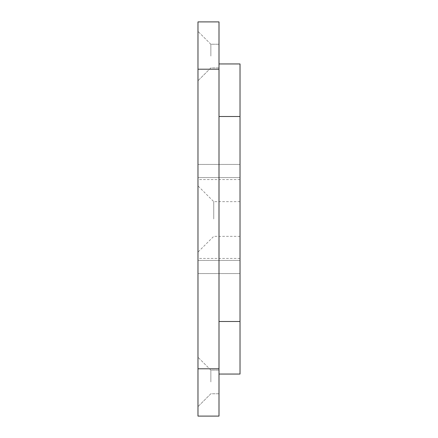 <?xml version="1.0" encoding="UTF-8"?>
<svg xmlns="http://www.w3.org/2000/svg" width="438" height="438" viewBox="0 0 438 438"><rect width="100%" height="100%" fill="white"/><g stroke="black" fill="none" stroke-linecap="round" stroke-linejoin="round"><path stroke-width="0.33" stroke-dasharray="2.19 1.64" d="M197.976 381.936L197.976 357.233L197.976 381.936M210.853 381.936L210.853 370.11L210.853 381.936M219 381.936L219 370.11L219 381.936M197.976 56.064L197.976 31.361L197.976 56.064M210.853 56.064L210.853 44.238L210.853 56.064M219 56.064L219 44.238L219 56.064M197.976 219L197.976 179.58L197.976 219M213.744 219L213.744 201.655L213.744 219M240.024 219L240.024 179.58L240.024 219M197.976 171.012L197.976 164.442L197.976 171.012M240.024 171.012L240.024 164.442L240.024 171.012M197.976 266.988L197.976 260.418L197.976 266.988M240.024 266.988L240.024 260.418L240.024 266.988M219 416.1L219 21.9L197.976 21.9L197.976 416.1L219 416.1M219 63.948L219 116.508L219 63.948L240.024 63.948L240.024 116.508L219 116.508L219 321.492L219 116.508M219 374.052L219 321.492L219 374.052L240.024 374.052L240.024 116.508M219 368.796L197.976 368.796M219 69.204L197.976 69.204M240.024 321.492L219 321.492M210.853 370.11L197.976 357.233L210.853 370.11L219 370.11L210.853 370.11M210.853 44.238L197.976 31.361L210.853 44.238L219 44.238L210.853 44.238M240.024 201.655L213.744 201.655L197.976 185.887M240.024 164.442L197.976 164.442L240.024 164.442M240.024 260.418L197.976 260.418L240.024 260.418M240.024 179.58L197.976 179.58M240.024 258.42L197.976 258.42M240.024 177.582L197.976 177.582L240.024 177.582M240.024 273.558L197.976 273.558L240.024 273.558M240.024 236.345L213.744 236.345L197.976 252.113M219 67.89L210.853 67.89L197.976 80.767L210.853 67.89L219 67.89M219 393.762L210.853 393.762L197.976 406.639L210.853 393.762L219 393.762"/><path stroke-width="0.66" d="M219 21.9L219 416.1L197.976 416.1L197.976 21.9L219 21.9M219 63.948L240.024 63.948L240.024 374.052L219 374.052M219 69.204L197.976 69.204M219 368.796L197.976 368.796M240.024 116.508L219 116.508M240.024 321.492L219 321.492"/></g></svg>
